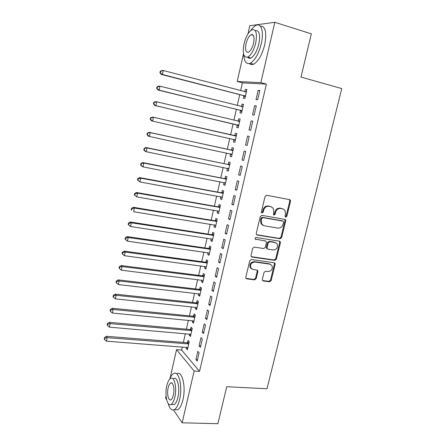 <?xml version="1.0" encoding="UTF-8"?>
<svg xmlns="http://www.w3.org/2000/svg" width="446" height="446" viewBox="0 0 446 446"><rect width="100%" height="100%" fill="white"/><g stroke="black" fill="none" stroke-linecap="round" stroke-linejoin="round"><path stroke-width="0.67" d="M285.719 217.146L286.834 216.316L290.502 201.285L290.285 200.059L289.599 199.624L266.686 195.27L265.047 196.469L261.401 211.794L261.523 212.603L262.064 212.959L263.207 212.118L263.681 210.138C264.601 207.396 266.34 206.113 268.905 206.292L270.828 206.643L273.192 208.187L273.816 211.956L273.476 214.732L273.995 215.072L275.126 214.231L275.595 212.274C276.509 209.559 278.232 208.282 280.751 208.455L282.641 208.8L284.916 210.256L285.557 214.058L285.083 216.003L285.719 217.146M285.239 216.851L286.137 216.009L289.794 201.012L289.382 199.585M261.573 212.67L262.549 211.817L263.017 209.843L263.681 210.138M273.51 214.777L274.441 213.929L274.914 211.978L275.595 212.274M262.326 279.413L262.449 280.411L263.251 280.952L269.579 281.766L271.162 280.556L275.121 264.333L274.981 263.279L274.212 262.772L251.366 259.516L249.743 260.743L245.807 277.278L245.913 278.254L246.761 278.839L254.577 279.843L256.182 278.622L257.872 271.614L257.749 270.599L256.929 270.047L253.066 269.523L250.842 268.007C249.972 264.5 251.31 262.516 254.856 262.042L269.891 264.166L271.971 265.543C272.924 269.027 271.631 271.029 268.091 271.564L265.61 271.224L264.015 272.439L262.326 279.413M182.336 346.96L181.633 350.054L199.557 371.351L266.385 84.127L260.865 82.633L237.205 81.495L243.499 53.687M199.557 371.351L194.133 371.022L182.152 422.808L173.539 409.969M247.982 33.879L249.832 25.701L274.825 22.3L311.336 33.857L300.972 77.069L341.77 88.581L266.992 388.761L226.741 386.71L217.877 423.7L182.152 422.808M274.825 22.3L260.865 82.633M280.066 238.733L281.655 237.534L285.691 220.999L285.501 219.828L284.788 219.371L261.897 215.362L260.263 216.566L256.244 233.431L256.4 234.524L257.197 235.064L280.066 238.733L279.386 238.387L280.974 237.194L285 220.681L284.66 219.348M280.383 242.769L276.386 259.148L274.797 260.353L251.957 257.058L251.131 256.495L250.998 255.463L252.698 248.333L254.326 247.112L263.686 248.528L265.298 247.318L266.429 242.613L266.279 241.526L265.498 241.007L255.179 239.089C254.917 238.142 255.263 237.606 256.221 237.484L279.475 241.175L280.216 241.66L280.383 242.769L279.698 242.412L275.712 258.764L276.386 259.148M199.094 345.901L200.377 347.306L202.3 339.021L201.001 337.655L199.094 345.901L200.678 346.029M189.511 334.009L189.243 335.163L190.436 336.457L192.259 328.473L191.061 327.213L190.57 329.36M205.478 318.293L206.805 319.565L208.745 311.174L207.407 309.942L205.478 318.293L207.061 318.45M195.627 307.227L195.32 308.56L196.547 309.736L198.398 301.652L197.16 300.515L196.664 302.689M211.939 290.335L213.311 291.472L215.279 282.976L213.896 281.878L211.939 290.335L213.528 290.519M201.821 280.116L201.475 281.632L202.735 282.68L204.608 274.502L203.331 273.487L202.83 275.689M218.49 262.019L219.9 263.017L221.891 254.41L220.469 253.451L218.49 262.019L220.079 262.237M208.087 252.676L207.697 254.376L209.001 255.296L210.897 247.017L209.581 246.131L209.074 248.355M225.119 233.336L226.574 234.195L228.592 225.475L227.125 224.661L225.119 233.336L226.713 233.593M214.431 224.89L214.002 226.78L215.34 227.571L217.258 219.187L215.909 218.434L215.39 220.692M231.836 204.29L233.33 204.998L235.376 196.168L233.866 195.499L231.836 204.29L233.431 204.575M220.859 196.758L220.38 198.844L221.762 199.501L223.702 191.011L222.309 190.397L221.79 192.678M238.638 174.86L240.182 175.423L242.256 166.475L240.695 165.957L238.638 174.86L240.238 175.183M227.365 168.276L226.841 170.562L228.263 171.08L230.231 162.483L228.792 162.01L228.268 164.318M247.614 136.03L249.219 136.398L247.614 136.03L245.529 145.05L247.134 145.407M249.219 136.392L247.123 145.457L245.529 145.05M235.36 133.259L236.837 133.599L235.36 133.259L234.825 135.601M233.916 139.587L233.381 141.923L234.858 142.252M236.837 133.594L234.847 142.302L233.381 141.923M256.277 105.908L254.627 105.708L252.514 114.845L254.153 115.096L256.277 105.908M240.545 110.558L240.004 112.922L241.515 113.156L243.533 104.336L242.011 104.152L241.47 106.522M266.385 84.127L242.401 82.878L240.628 90.677M239.731 94.63L237.255 105.496M236.386 109.331L233.91 120.214M233.063 123.938L230.582 134.831M229.751 138.489L227.298 149.282M226.451 153L224.031 163.637M223.173 167.423L220.787 177.909M219.911 181.751L217.564 192.087M216.672 195.995L214.359 206.175M213.456 210.144L211.175 220.179M210.256 224.21L208.009 234.1M207.078 238.186L204.865 247.931M203.917 252.079L201.737 261.679M200.778 265.883L198.626 275.338M197.656 279.603L195.538 288.919M194.556 293.239L192.471 302.416M191.473 306.792L189.416 315.835M188.413 320.267L186.383 329.17M185.363 333.653L183.373 342.422M243.895 95.907L243.349 98.282L244.876 98.443L246.911 89.568L245.367 89.456L244.837 91.776M259.845 90.516L258.167 90.393L256.043 99.592L257.704 99.765L259.845 90.516M237.222 125.12L236.681 127.467L238.17 127.773L240.171 119.015L238.677 118.753L238.136 121.106M252.737 121.201L251.109 120.916L249.013 129.998L250.624 130.327L252.737 121.201M230.632 153.97L230.103 156.284L231.546 156.736L233.526 148.083L232.065 147.682L231.535 150.007M242.072 160.002L243.639 160.493L245.724 151.484L244.146 151.043L242.072 160.002L243.672 160.343M224.098 182.565L223.602 184.744L225.001 185.335L226.958 176.794L225.542 176.248L225.018 178.545M235.226 189.622L236.748 190.258L238.805 181.371L237.272 180.775L235.226 189.622L236.826 189.924M217.637 210.869L217.18 212.853L218.54 213.578L220.475 205.143L219.097 204.458L218.579 206.727M228.464 218.858L229.941 219.644L231.976 210.869L230.482 210.127L228.464 218.858L230.064 219.131M211.248 238.827L210.841 240.617L212.162 241.476L214.069 233.147L212.736 232.327L212.224 234.568M221.79 247.725L223.223 248.651L225.23 239.987L223.786 239.101L221.79 247.725L223.385 247.959M204.943 266.44L204.575 268.046L205.857 269.033L207.741 260.798L206.448 259.851L205.94 262.064M215.206 276.219L216.594 277.289L218.573 268.737L217.169 267.712L215.206 276.219L216.795 276.425M198.715 293.713L198.386 295.135L199.635 296.25L201.492 288.116L200.237 287.04L199.736 289.231M208.7 304.356L210.044 305.566L212.001 297.12L210.64 295.954L208.7 304.356L210.283 304.529M192.56 320.657L192.276 321.9L193.48 323.138L195.32 315.105L194.099 313.906L193.609 316.063M202.272 332.142L203.582 333.48L205.511 325.14L204.196 323.841L202.272 332.142L203.861 332.281M186.478 347.278L186.233 348.343L187.404 349.703L189.221 341.764L188.039 340.443L187.554 342.578M195.933 359.582L197.199 361.048L199.106 352.814L197.823 351.387L195.933 359.582L197.511 359.688M170.088 378.158L176.532 349.675L194.133 371.022M166.609 399.633L165.577 398.094L166.068 395.925M181.633 350.054L176.532 349.675M242.401 82.878L237.205 81.495M245.367 89.456L246.844 89.847M258.167 90.393L259.773 90.817M242.011 104.152L243.488 104.52M254.627 105.708L256.233 106.109M238.677 118.753L240.154 119.104M251.109 120.916L252.715 121.306M230.103 156.284L231.574 156.602M226.841 170.562L228.313 170.857M223.602 184.744L225.074 185.029M220.38 198.844L221.852 199.111M217.18 212.853L218.651 213.11M214.002 226.78L215.468 227.02M210.841 240.617L212.307 240.84M207.697 254.376L209.163 254.582M204.575 268.046L206.041 268.236M201.475 281.632L202.936 281.811M198.386 295.135L199.847 295.302M195.32 308.56L196.781 308.71M192.276 321.9L193.731 322.04M189.243 335.163L190.704 335.286M186.233 348.343L187.694 348.454M283.015 208.89L282.641 208.8M274.914 211.978C275.829 209.263 277.54 207.992 280.06 208.165L281.95 208.511M271.252 206.749L270.828 206.643M263.017 209.843C263.932 207.106 265.671 205.829 268.23 206.002L270.153 206.353M256.545 234.713L279.386 238.387M283.567 222.242L283.433 221.428L282.931 221.105L262.839 217.615L261.696 218.456L261.2 220.53L261.741 224.132L264.233 225.799L277.958 228.101C280.462 228.24 282.167 226.964 283.071 224.282L283.567 222.242M282.591 220.948L282.931 221.105M262.895 225.291L261.083 223.808L260.548 220.218L261.038 218.144L262.181 217.302L282.24 220.787M251.237 256.651L274.134 259.962L275.712 258.764M265.493 241.002L255.207 239.134M273.27 249.983C276.882 249.453 278.159 247.402 277.1 243.834L275.082 242.512L269.813 241.687L268.208 242.892L267.076 247.591L267.221 248.667L268.001 249.186L273.27 249.983M275.645 242.657L275.082 242.512M267.332 248.812L266.563 248.294L266.418 247.223L267.544 242.535L269.15 241.331L274.407 242.156M279.698 242.412L279.43 241.169M270.638 264.372L269.891 264.166M251.522 268.838L250.212 267.594C249.347 264.099 250.68 262.114 254.22 261.646L269.228 263.764M245.991 278.376L253.947 279.408L255.552 278.192L257.231 271.196L257.03 270.064M262.504 280.506L268.927 281.337L270.505 280.127L274.452 263.932L274.234 262.778M246.359 91.965L163.258 70.518L162.433 74.449L161.257 74.41L243.254 95.539L245.216 96.955M246.454 91.558L244.982 91.815M160.409 72.765L160.738 71.193L160.27 71.187L159.941 72.754L162.433 74.449L245.428 96.052M160.27 71.187L162.076 70.501L163.258 70.518L160.738 71.193M161.257 74.41L159.941 72.754M242.986 106.722L159.963 86.206L159.144 90.114L157.99 89.992L239.909 110.201L241.871 111.589M243.098 106.22L241.409 106.533M157.131 88.436L157.46 86.875L156.998 86.831L156.674 88.392L159.144 90.114L242.055 110.781M156.998 86.831L158.804 86.106L159.963 86.206L157.46 86.875M157.99 89.992L156.674 88.392M239.63 121.379L156.697 101.794L155.883 105.674L154.745 105.468L236.586 124.769L238.549 126.129M239.764 120.799L237.857 121.156M153.876 103.996L154.199 102.446L153.747 102.374L153.424 103.918L155.883 105.674L238.71 125.415M153.747 102.374L155.554 101.61L156.697 101.794L154.199 102.446M154.745 105.468L153.424 103.918M243.811 54.864C244.202 61.81 246.348 64.603 250.251 63.237C254.917 60.466 258.591 53.983 261.267 43.792C264.11 31.961 261.267 22.629 255.993 25.377C254.253 26.197 252.514 27.92 250.769 30.534M249.398 63.549C250.546 64.72 251.957 64.932 253.635 64.191C258.34 61.442 262.031 54.981 264.712 44.817C266.953 32.329 265.459 26.097 260.23 26.119M255.251 30.651C259.31 30.083 260.514 34.52 258.864 43.97C256.952 51.301 254.304 55.973 250.931 57.986C249.576 58.588 248.472 58.314 247.619 57.172M244.012 43.937C242.345 53.487 243.611 57.868 247.803 57.094C251.154 55.07 253.785 50.376 255.697 43.028C257.359 33.361 256.11 28.945 251.945 29.776C248.517 31.9 245.869 36.617 244.012 43.937M253.557 43.195C254.627 36.979 253.819 34.136 251.131 34.665C248.929 36.02 247.229 39.058 246.025 43.78C244.949 49.946 245.763 52.779 248.461 52.266C250.63 50.956 252.33 47.928 253.557 43.195M252.347 34.52L252.118 34.966M168.187 403.518C169.642 408.776 171.699 410.816 174.364 409.645C176.549 408.307 178.283 404.974 179.571 399.649C182.832 386.442 178.785 370.007 173.555 373.614C172.095 374.445 170.801 376.29 169.67 379.15M174.776 409.662L177.709 409.757C179.905 408.425 181.65 405.096 182.944 399.783C186.211 386.61 182.091 370.208 176.817 373.804M173.589 378.598C177.38 376.011 180.256 387.881 177.926 397.325C177.001 401.166 175.746 403.569 174.169 404.539L172.078 404.461M166.798 385.734C164.541 394.894 167.189 406.975 171.091 404.427C172.658 403.452 173.901 401.043 174.826 397.196C177.157 387.73 174.325 375.839 170.562 378.431C168.967 379.429 167.713 381.86 166.798 385.734M173.36 395.1C174.849 389.035 173.048 381.352 170.606 383.019C169.586 383.655 168.778 385.221 168.187 387.713C166.72 393.651 168.449 401.411 170.952 399.767C171.961 399.137 172.764 397.581 173.36 395.1M233.548 139.342L235.243 140.579M236.452 135.277L234.105 135.634L152.326 117.008L153.446 117.276L152.638 121.128L235.382 139.955M236.302 135.946L153.446 117.276L150.514 117.805L150.196 119.344L150.636 119.456L150.96 117.917M150.636 119.456L152.638 121.128L151.523 120.844L150.196 119.344M150.514 117.805L152.326 117.008M230.493 153.864L231.959 154.935M233.163 149.672L230.816 150.046L149.12 132.306L150.218 132.652L149.416 136.482L232.076 154.405M232.99 150.419L150.218 132.652L147.308 133.142L146.99 134.67L147.42 134.815L147.743 133.282M147.42 134.815L149.416 136.482L148.323 136.114L146.99 134.67M147.308 133.142L149.12 132.306M227.404 168.287L228.692 169.207M229.891 163.972L227.549 164.368L145.937 147.503L147.013 147.927L146.216 151.729L228.792 168.766M229.701 164.808L147.013 147.927L144.119 148.373L143.802 149.895L144.225 150.068L144.549 148.546M144.225 150.068L146.216 151.729L145.145 151.283L143.802 149.895M144.119 148.373L145.937 147.503M224.338 182.609L225.447 183.384M226.64 178.188L224.299 178.595L142.77 162.595L143.829 163.102L143.032 166.882L225.531 183.033M226.429 179.102L143.829 163.102L140.953 163.509L140.641 165.014L141.053 165.221L141.371 163.71M141.053 165.221L143.032 166.882L141.984 166.358L140.641 165.014M140.953 163.509L142.77 162.595M221.294 196.842L222.225 197.478M223.407 192.31L221.071 192.739L139.626 177.592L140.663 178.177L139.877 181.929L222.286 197.216M223.178 193.308L140.663 178.177L138.215 178.774L137.808 178.539L137.496 180.039L137.903 180.273L138.215 178.774M137.903 180.273L139.877 181.929L137.496 180.039M137.808 178.539L139.626 177.592M218.267 210.98L219.019 211.482M220.196 206.347L217.86 206.793L136.504 192.494L137.519 193.151L136.738 196.881L219.064 211.309M219.95 207.423L137.519 193.151L135.082 193.742L134.681 193.475L134.369 194.963L134.77 195.231L135.082 193.742M134.77 195.231L136.738 196.881L134.369 194.963M134.681 193.475L136.504 192.494M215.267 225.024L215.836 225.403M217.007 220.302L214.677 220.759L133.404 207.295L134.397 208.031L133.622 211.733L215.858 225.314M216.739 221.45L134.397 208.031L131.971 208.605L131.576 208.31L131.269 209.787L131.665 210.088L131.971 208.605M131.665 210.088L131.269 209.787M131.576 208.31L133.404 207.295M212.396 239.062L212.675 239.24M213.835 234.167L211.504 234.641L130.321 222.002L131.297 222.81L130.527 226.49L212.675 239.229M266.663 248.439L267.137 248.494M213.55 235.393L131.297 222.81L128.883 223.379L128.493 223.05L128.186 224.522L128.571 224.851L128.883 223.379M130.527 226.49L128.571 224.851M128.493 223.05L130.321 222.002M210.679 247.948L208.354 248.439L127.255 236.609L128.214 237.495L127.45 241.152L209.508 253.066M210.384 249.253L128.214 237.495L125.811 238.053L125.432 237.696L125.125 239.156L125.504 239.513L125.811 238.053M127.45 241.152L125.504 239.513M125.432 237.696L127.255 236.609M207.546 261.64L205.227 262.153L124.217 251.126L125.153 252.085L124.389 255.714L206.364 266.814M207.234 263.023L125.153 252.085L122.756 252.631L122.382 252.246L122.081 253.696L122.449 254.081L122.756 252.631M124.389 255.714L122.449 254.081M122.382 252.246L124.217 251.126M204.435 275.254L202.116 275.779L121.189 265.548L122.109 266.574L121.357 270.187L203.242 280.478M204.101 276.71L122.109 266.574L119.723 267.115L119.361 266.702L119.06 268.141L119.422 268.559L119.723 267.115M121.357 270.187L119.422 268.559M119.361 266.702L121.189 265.548M201.341 288.785L199.022 289.326L118.19 279.882L119.088 280.98L118.335 284.565L200.131 294.059M200.99 290.313L119.088 280.98L116.713 281.504L116.356 281.064L116.055 282.491L116.412 282.937L116.713 281.504M118.335 284.565L116.412 282.937M116.356 281.064L118.19 279.882M198.264 302.232L195.95 302.789L115.202 294.12L116.088 295.285L115.341 298.848L197.048 307.556M197.896 303.837L116.088 295.285L113.719 295.804L113.368 295.336L113.072 296.757L113.418 297.226L113.719 295.804M115.341 298.848L113.418 297.226M113.368 295.336L115.202 294.12M195.209 315.601L192.895 316.175L112.236 308.264L113.106 309.502L112.359 313.042L193.977 320.975M194.824 317.273L113.106 309.502L110.742 310.009L110.402 309.513L110.106 310.923L110.446 311.425L110.742 310.009M112.359 313.042L110.446 311.425M110.402 309.513L112.236 308.264M192.165 328.886L189.862 329.477L109.292 322.324L110.14 323.629L109.398 327.147L190.927 334.31M191.769 330.631L110.14 323.629L107.787 324.125L107.453 323.601L107.157 325.006L107.492 325.53L107.787 324.125M109.398 327.147L107.492 325.53M107.453 323.601L109.292 322.324M189.149 342.093L186.841 342.701L106.365 336.29L107.191 337.667L106.46 341.162L187.894 347.562M188.73 343.911L107.191 337.667L104.849 338.152L104.526 337.6L104.23 338.993L104.559 339.551L104.849 338.152M106.46 341.162L104.559 339.551M104.526 337.6L106.365 336.29M286.137 216.009L286.834 216.316M262.549 211.817L263.207 212.118M274.441 213.929L275.126 214.231M280.06 208.165L280.751 208.455M268.23 206.002L268.905 206.292M289.794 201.012L290.502 201.285M256.556 234.719L257.197 235.064M285 220.681L285.691 220.999M280.974 237.194L281.655 237.534M262.181 217.302L262.839 217.615M261.038 218.144L261.696 218.456M260.548 220.218L261.2 220.53M274.134 259.962L274.797 260.353M251.321 256.667L251.957 257.058M264.84 240.65L265.498 241.007M255.268 239.212L255.748 239.474M269.15 241.331L269.813 241.687M267.544 242.535L268.208 242.892M266.418 247.223L267.076 247.591M254.22 261.646L254.856 262.042M257.231 271.196L257.872 271.614M255.552 278.192L256.182 278.622M253.947 279.408L254.577 279.843M246.142 278.404L246.761 278.839M274.452 263.932L275.121 264.333M270.505 280.127L271.162 280.556M268.927 281.337L269.579 281.766M262.61 280.523L263.251 280.952M245.512 91.954L246.147 92.004M243.254 95.539L244.787 95.684M243.722 95.767L245.255 95.912M241.821 106.633L242.775 106.756M239.909 110.201L241.42 110.418M240.372 110.424L241.883 110.647M237.924 121.145L239.418 121.418M236.586 124.769L238.069 125.058M237.049 124.991L238.538 125.281M234.613 135.64L236.09 135.985M234.105 135.634L235.577 135.98M233.743 139.459L235.209 139.827M231.323 150.046L232.779 150.464M230.816 150.046L232.266 150.464M230.654 153.898L231.903 154.277M228.057 164.362L229.489 164.853M227.549 164.368L228.976 164.853M227.906 168.387L228.62 168.638M224.806 178.59L226.217 179.147M224.299 178.595L225.704 179.153M224.862 182.709L225.358 182.91M221.578 192.728L222.967 193.352M221.071 192.739L222.459 193.363M221.757 196.931L222.114 197.099M218.373 206.777L219.739 207.474M217.86 206.793L219.231 207.49M215.184 220.742L216.533 221.5M214.677 220.759L216.02 221.523M212.012 234.618L213.344 235.449M211.504 234.641L212.831 235.471M208.862 248.411L210.172 249.303M208.354 248.439L209.665 249.336M205.734 262.12L207.022 263.079M205.227 262.153L206.515 263.112M202.623 275.745L203.894 276.765M202.116 275.779L203.387 276.804M199.529 289.287L200.784 290.374M199.022 289.326L200.276 290.413M196.457 302.745L197.69 303.893M195.95 302.789L197.182 303.943M193.402 316.125L194.618 317.335M192.895 316.175L194.11 317.385M190.364 329.421L191.563 330.692M189.862 329.477L191.055 330.748M187.348 342.639L188.524 343.972M186.841 342.701L188.017 344.028M289.577 199.786L290.285 200.059M284.804 219.516L285.501 219.828M261.083 223.808L261.741 224.132M266.563 248.294L267.221 248.667M279.536 241.308L280.216 241.66M250.212 267.594L250.842 268.007M257.108 270.187L257.749 270.599M274.312 262.884L274.981 263.279M250.251 63.237L253.635 64.191M250.931 57.986L247.803 57.094M253.334 35.334L251.131 34.665M174.364 409.645L177.709 409.757M174.169 404.539L171.091 404.427M171.961 383.086L170.606 383.019"/></g></svg>
